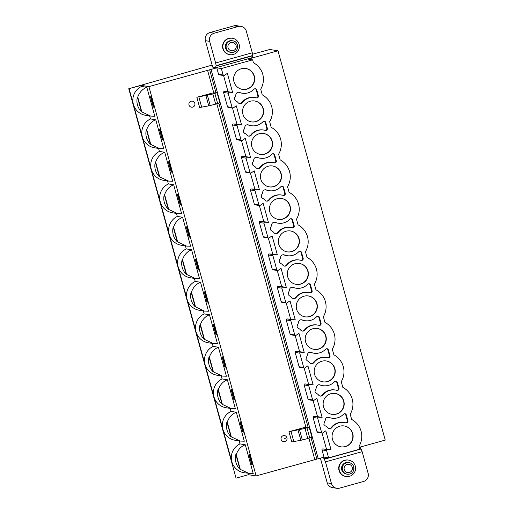 <?xml version="1.0" encoding="UTF-8"?>
<svg xmlns="http://www.w3.org/2000/svg" width="514" height="514" viewBox="0 0 514 514"><rect width="100%" height="100%" fill="white"/><g stroke="black" fill="none" stroke-linecap="round" stroke-linejoin="round"><path stroke-width="0.77" d="M359.337 447.308L385.23 440.1L277.997 50.783L248.024 59.123L252.612 59.842L221.361 68.542L216.773 67.822L148.899 86.596L141.221 85.388L128.77 88.71L212.128 65.098M236.01 478.026L128.77 88.704L231.846 461.765A15.272 15.214 98.9 0 0 244.144 472.771L253.261 473.715L245.274 444.738C241.015 446.415 237.988 449.692 236.209 454.562L235.875 454.504A15.272 15.214 98.9 0 0 239.929 469.218L249.149 473.555M252.612 59.842L253.402 62.721A19.256 19.185 98.9 0 1 262.789 74.369A19.256 19.185 98.9 0 1 260.694 89.205L262.249 94.833A19.256 19.185 98.9 0 1 269.651 121.702L271.199 127.331A19.256 19.185 98.9 0 1 278.601 154.2L280.149 159.828A19.256 19.185 98.9 0 1 287.551 186.698L289.099 192.326A19.256 19.185 98.9 0 1 296.501 219.195L298.049 224.824A19.256 19.185 98.9 0 1 305.451 251.687L307.006 257.321A19.256 19.185 98.9 0 1 314.401 284.184L315.956 289.812A19.256 19.185 98.9 0 1 323.357 316.682L324.906 322.31A19.256 19.185 98.9 0 1 332.307 349.179L333.856 354.808A19.256 19.185 98.9 0 1 341.257 381.677L342.806 387.305A19.256 19.185 98.9 0 1 350.207 414.175L351.653 419.418A19.256 19.185 98.9 0 1 359.055 446.287L359.845 449.165L328.6 457.858L324.013 457.139L256.139 475.913L248.455 474.705L236.337 478.078M368.12 473.31L362.158 451.677L325.49 461.88L331.446 483.513A6.637 6.618 98.9 0 0 339.587 488.139L363.501 481.483A6.637 6.618 98.9 0 0 368.12 473.31M360.153 447.084L362.158 451.677M348.608 460.094L348.267 460.043A8.301 8.269 98.9 0 0 338.726 468.723A8.301 8.269 98.9 0 0 345.697 476.439L346.031 476.491A8.301 8.269 -81.1 0 1 345.112 460.3A8.301 8.269 98.9 0 1 355.572 467.817A8.301 8.269 98.9 0 1 349.52 476.292A8.301 8.269 -81.1 0 1 346.031 476.491M214.274 33.185A6.637 6.618 98.9 0 0 209.661 41.358L215.617 62.991L252.284 52.788L246.328 31.155A6.637 6.618 98.9 0 0 238.188 26.529L214.274 33.185L210.02 32.517L233.934 25.861A6.637 6.618 -81.1 0 1 236.723 25.7L240.976 26.368M228.589 38.428A8.301 8.269 -81.1 0 1 232.077 38.229L232.418 38.28A8.301 8.269 -81.1 0 1 233.33 54.478A8.301 8.269 98.9 0 1 229.842 54.677L229.507 54.625A8.301 8.269 -81.1 0 1 228.589 38.428M229.842 54.677A8.301 8.269 98.9 0 1 228.929 38.486A8.301 8.269 -81.1 0 1 232.418 38.28M229.629 40.857A5.84 5.821 98.9 0 0 230.272 52.261L231.017 52.377A5.84 5.821 98.9 0 0 233.478 52.235C239.402 50.95 238.856 41.422 232.829 40.831A5.84 5.821 -81.1 0 1 233.484 52.229L231.017 52.377A5.84 5.821 98.9 0 1 230.375 40.972A5.84 5.821 -81.1 0 1 232.829 40.831L232.084 40.715A5.84 5.821 -81.1 0 0 229.629 40.857M252.592 54.195L269.766 49.492L277.997 50.783M216.163 67.655L215.719 66.055L252.387 55.853L252.83 57.452L216.163 67.655L212.68 67.109L205.401 40.69A6.637 6.618 -81.1 0 1 210.02 32.517M215.719 66.055L216.195 65.657L215.617 62.991M252.387 55.853L252.862 55.454L252.284 52.788M216.195 65.657L252.862 55.454M328.6 457.858L326.615 450.656A0.797 0.797 98.9 0 1 327.431 449.647L331.067 449.872L325.818 430.809L322.811 432.884A0.797 0.797 98.9 0 1 321.597 432.441L317.658 418.158A0.797 0.797 98.9 0 1 318.474 417.15L322.117 417.374L316.862 398.311L313.861 400.393A0.797 0.797 98.9 0 1 312.647 399.95L308.708 385.661A0.797 0.797 98.9 0 1 309.524 384.652L313.161 384.877L307.912 365.82L304.911 367.895A0.797 0.797 98.9 0 1 303.697 367.452L299.758 353.163A0.797 0.797 98.9 0 1 300.574 352.154L304.211 352.386L298.962 333.323L295.961 335.398A0.797 0.797 98.9 0 1 294.74 334.955L290.808 320.665A0.797 0.797 98.9 0 1 291.624 319.657L295.261 319.888L290.012 300.825L287.005 302.9A0.797 0.797 98.9 0 1 285.79 302.457L281.858 288.168A0.797 0.797 98.9 0 1 282.674 287.165L286.311 287.39L281.062 268.327L278.055 270.403A0.797 0.797 98.9 0 1 276.84 269.959L272.908 255.676A0.797 0.797 98.9 0 1 273.724 254.668L277.361 254.893L272.112 235.83L269.105 237.905A0.797 0.797 98.9 0 1 267.89 237.462L263.952 223.179A0.797 0.797 98.9 0 1 264.768 222.17L268.411 222.395L263.162 203.332L260.155 205.414A0.797 0.797 98.9 0 1 258.94 204.97L255.002 190.681A0.797 0.797 98.9 0 1 255.818 189.672L259.461 189.897L254.205 170.841L251.205 172.916A0.797 0.797 98.9 0 1 249.99 172.473L246.052 158.183A0.797 0.797 98.9 0 1 246.868 157.175L250.504 157.406L245.255 138.343L242.255 140.418A0.797 0.797 98.9 0 1 241.034 139.975L237.102 125.686A0.797 0.797 98.9 0 1 237.918 124.677L241.554 124.908L236.305 105.845L233.298 107.921A0.797 0.797 98.9 0 1 232.084 107.477L228.152 93.188A0.797 0.797 98.9 0 1 228.968 92.186L232.604 92.411L227.355 73.348L224.348 75.423A0.797 0.797 98.9 0 1 223.134 74.98L221.361 68.542M330.836 393.711A10.582 10.543 98.9 0 0 332.005 414.355A10.582 10.543 98.9 0 0 344.174 403.291A10.582 10.543 98.9 0 0 330.836 393.711M321.886 361.214A10.582 10.543 98.9 0 0 323.055 381.863A10.582 10.543 98.9 0 0 335.224 370.8A10.582 10.543 98.9 0 0 321.886 361.214M312.936 328.716A10.582 10.543 98.9 0 0 314.105 349.366A10.582 10.543 98.9 0 0 326.274 338.302A10.582 10.543 98.9 0 0 312.936 328.716M303.986 296.218A10.582 10.543 98.9 0 0 305.155 316.868A10.582 10.543 98.9 0 0 317.324 305.804A10.582 10.543 98.9 0 0 303.986 296.218M295.036 263.721A10.582 10.543 98.9 0 0 296.205 284.37A10.582 10.543 98.9 0 0 308.368 273.307A10.582 10.543 98.9 0 0 295.036 263.721M286.086 231.229A10.582 10.543 98.9 0 0 287.249 251.873A10.582 10.543 98.9 0 0 299.418 240.809A10.582 10.543 98.9 0 0 286.086 231.229M277.136 198.732A10.582 10.543 98.9 0 0 278.299 219.375A10.582 10.543 98.9 0 0 290.468 208.311A10.582 10.543 98.9 0 0 277.136 198.732M268.179 166.234A10.582 10.543 98.9 0 0 269.349 186.884A10.582 10.543 98.9 0 0 281.518 175.82A10.582 10.543 98.9 0 0 268.179 166.234M259.229 133.736A10.582 10.543 98.9 0 0 260.399 154.386A10.582 10.543 98.9 0 0 272.568 143.322A10.582 10.543 98.9 0 0 259.229 133.736M250.279 101.239A10.582 10.543 98.9 0 0 251.449 121.889A10.582 10.543 98.9 0 0 263.618 110.825A10.582 10.543 98.9 0 0 250.279 101.239M241.329 68.741A10.582 10.543 98.9 0 0 242.499 89.391A10.582 10.543 98.9 0 0 254.661 78.327A10.582 10.543 98.9 0 0 241.329 68.741M339.793 426.209A10.582 10.543 98.9 0 0 340.955 446.852A10.582 10.543 98.9 0 0 353.124 435.788A10.582 10.543 98.9 0 0 339.793 426.209M329.082 417.419L328.53 417.336A13.28 13.229 -81.1 0 0 331.312 418.094L331.864 418.178A13.28 13.229 98.9 0 1 329.082 417.419A2.75 2.743 98.9 0 0 325.356 419.655A5.313 5.294 98.9 0 1 324.321 422.219L323.891 424.513L325.336 425.9A5.313 5.294 98.9 0 1 327.534 427.564A2.75 2.743 98.9 0 0 331.871 427.552L331.318 427.468A13.28 13.229 -81.1 0 1 343.853 422.444L344.406 422.534A13.28 13.229 98.9 0 0 331.871 427.552M331.864 418.178A13.28 13.229 98.9 0 0 343.506 414.207A1.658 1.651 98.9 0 1 346.295 414.914L347.914 420.805A1.658 1.651 98.9 0 1 345.883 422.855A13.28 13.229 98.9 0 0 344.406 422.534M320.126 384.928L319.573 384.838A13.28 13.229 -81.1 0 0 322.362 385.596L322.914 385.68A13.28 13.229 98.9 0 1 320.126 384.928A2.75 2.743 98.9 0 0 316.406 387.158A5.313 5.294 98.9 0 1 315.371 389.721L314.941 392.015L316.386 393.403A5.313 5.294 98.9 0 1 318.584 395.067A2.75 2.743 98.9 0 0 322.921 395.06L322.368 394.97A13.28 13.229 -81.1 0 1 334.903 389.946L335.456 390.036A13.28 13.229 98.9 0 0 322.921 395.06M322.914 385.68A13.28 13.229 98.9 0 0 334.556 381.709A1.658 1.651 98.9 0 1 337.338 382.416L338.964 388.308A1.658 1.651 98.9 0 1 336.933 390.357A13.28 13.229 98.9 0 0 335.456 390.036M311.176 352.431L310.623 352.341A13.28 13.229 -81.1 0 0 313.411 353.099L313.964 353.189A13.28 13.229 98.9 0 1 311.176 352.431A2.75 2.743 98.9 0 0 307.456 354.66A5.313 5.294 98.9 0 1 306.421 357.224L305.984 359.517L307.43 360.905A5.313 5.294 98.9 0 1 309.634 362.576A2.75 2.743 98.9 0 0 313.97 362.563L313.418 362.473A13.28 13.229 -81.1 0 1 325.953 357.455L326.506 357.538A13.28 13.229 98.9 0 0 313.97 362.563M313.964 353.189A13.28 13.229 98.9 0 0 325.6 349.218A1.658 1.651 98.9 0 1 328.388 349.918L330.014 355.816A1.658 1.651 98.9 0 1 327.983 357.86A13.28 13.229 98.9 0 0 326.506 357.538M302.226 319.933L301.673 319.843A13.28 13.229 -81.1 0 0 304.461 320.601L305.014 320.691A13.28 13.229 98.9 0 1 302.226 319.933A2.75 2.743 98.9 0 0 298.499 322.162A5.313 5.294 98.9 0 1 297.465 324.732L297.034 327.02L298.48 328.407A5.313 5.294 98.9 0 1 300.684 330.078A2.75 2.743 98.9 0 0 305.014 330.065L304.461 329.975A13.28 13.229 -81.1 0 1 317.003 324.957L317.556 325.041A13.28 13.229 98.9 0 0 305.014 330.065M305.014 320.691A13.28 13.229 98.9 0 0 316.65 316.72A1.658 1.651 98.9 0 1 319.438 317.421L321.064 323.319A1.658 1.651 98.9 0 1 319.033 325.362A13.28 13.229 98.9 0 0 317.556 325.041M293.276 287.435L292.723 287.352A13.28 13.229 -81.1 0 0 295.505 288.103L296.058 288.193A13.28 13.229 98.9 0 1 293.276 287.435A2.75 2.743 98.9 0 0 289.549 289.665A5.313 5.294 98.9 0 1 288.515 292.235L288.084 294.528L289.53 295.916A5.313 5.294 98.9 0 1 291.727 297.58A2.75 2.743 98.9 0 0 296.064 297.567L295.511 297.484A13.28 13.229 -81.1 0 1 308.053 292.46L308.606 292.543A13.28 13.229 98.9 0 0 296.064 297.567M296.058 288.193A13.28 13.229 98.9 0 0 307.7 284.223A1.658 1.651 98.9 0 1 310.488 284.929L312.114 290.821A1.658 1.651 98.9 0 1 310.083 292.864A13.28 13.229 98.9 0 0 308.606 292.543M284.326 254.938L283.773 254.854A13.28 13.229 -81.1 0 0 286.555 255.612L287.108 255.696A13.28 13.229 98.9 0 1 284.326 254.938A2.75 2.743 98.9 0 0 280.599 257.173A5.313 5.294 98.9 0 1 279.565 259.737L279.134 262.031L280.58 263.419A5.313 5.294 98.9 0 1 282.777 265.083A2.75 2.743 98.9 0 0 287.114 265.07L286.561 264.986A13.28 13.229 -81.1 0 1 299.103 259.962L299.656 260.052A13.28 13.229 98.9 0 0 287.114 265.07M287.108 255.696A13.28 13.229 98.9 0 0 298.75 251.725A1.658 1.651 98.9 0 1 301.538 252.432L303.164 258.324A1.658 1.651 98.9 0 1 301.127 260.367A13.28 13.229 98.9 0 0 299.656 260.052M275.375 222.44L274.823 222.356A13.28 13.229 -81.1 0 0 277.605 223.115L278.158 223.198A13.28 13.229 98.9 0 1 275.375 222.44A2.75 2.743 98.9 0 0 271.649 224.676A5.313 5.294 98.9 0 1 270.615 227.239L270.184 229.533L271.63 230.921A5.313 5.294 98.9 0 1 273.827 232.585A2.75 2.743 98.9 0 0 278.164 232.572L277.611 232.489A13.28 13.229 -81.1 0 1 290.147 227.464L290.699 227.554A13.28 13.229 98.9 0 0 278.164 232.572M278.158 223.198A13.28 13.229 98.9 0 0 289.8 219.227A1.658 1.651 98.9 0 1 292.588 219.934L294.207 225.826A1.658 1.651 98.9 0 1 292.177 227.875A13.28 13.229 98.9 0 0 290.699 227.554M266.419 189.949L265.866 189.859A13.28 13.229 -81.1 0 0 268.655 190.617L269.207 190.7A13.28 13.229 98.9 0 1 266.419 189.949A2.75 2.743 98.9 0 0 262.699 192.178A5.313 5.294 98.9 0 1 261.665 194.742L261.234 197.035L262.68 198.423A5.313 5.294 98.9 0 1 264.877 200.087A2.75 2.743 98.9 0 0 269.214 200.081L268.661 199.991A13.28 13.229 -81.1 0 1 281.197 194.967L281.749 195.057A13.28 13.229 98.9 0 0 269.214 200.081M269.207 190.7A13.28 13.229 98.9 0 0 280.85 186.73A1.658 1.651 98.9 0 1 283.632 187.437L285.257 193.328A1.658 1.651 98.9 0 1 283.227 195.378A13.28 13.229 98.9 0 0 281.749 195.057M257.469 157.451L256.916 157.361A13.28 13.229 -81.1 0 0 259.705 158.119L260.257 158.209A13.28 13.229 98.9 0 1 257.469 157.451A2.75 2.743 98.9 0 0 253.749 159.681A5.313 5.294 98.9 0 1 252.715 162.244L252.284 164.538L253.723 165.926A5.313 5.294 98.9 0 1 255.927 167.596A2.75 2.743 98.9 0 0 260.264 167.583L259.711 167.493A13.28 13.229 -81.1 0 1 272.247 162.475L272.799 162.559A13.28 13.229 98.9 0 0 260.264 167.583M260.257 158.209A13.28 13.229 98.9 0 0 271.893 154.239A1.658 1.651 98.9 0 1 274.682 154.939L276.307 160.837A1.658 1.651 98.9 0 1 274.277 162.88A13.28 13.229 98.9 0 0 272.799 162.559M248.519 124.953L247.966 124.863A13.28 13.229 -81.1 0 0 250.755 125.622L251.307 125.712A13.28 13.229 98.9 0 1 248.519 124.953A2.75 2.743 98.9 0 0 244.792 127.183A5.313 5.294 98.9 0 1 243.758 129.753L243.328 132.04L244.773 133.428A5.313 5.294 98.9 0 1 246.977 135.098A2.75 2.743 98.9 0 0 251.314 135.086L250.761 134.996A13.28 13.229 -81.1 0 1 263.296 129.978L263.849 130.061A13.28 13.229 98.9 0 0 251.314 135.086M251.307 125.712A13.28 13.229 98.9 0 0 262.943 121.741A1.658 1.651 98.9 0 1 265.732 122.441L267.357 128.339A1.658 1.651 98.9 0 1 265.327 130.383A13.28 13.229 98.9 0 0 263.849 130.061M239.569 92.456L239.016 92.372A13.28 13.229 -81.1 0 0 241.798 93.124L242.351 93.214A13.28 13.229 98.9 0 1 239.569 92.456A2.75 2.743 98.9 0 0 235.842 94.685A5.313 5.294 98.9 0 1 234.808 97.255L234.378 99.549L235.823 100.937A5.313 5.294 98.9 0 1 238.027 102.601A2.75 2.743 98.9 0 0 242.357 102.588L241.805 102.504A13.28 13.229 -81.1 0 1 254.346 97.48L254.899 97.564A13.28 13.229 98.9 0 0 242.357 102.588M242.351 93.214A13.28 13.229 98.9 0 0 253.993 89.243A1.658 1.651 98.9 0 1 256.782 89.95L258.407 95.842A1.658 1.651 98.9 0 1 256.377 97.885A13.28 13.229 98.9 0 0 254.899 97.564M340.821 446.833A10.582 10.543 98.9 0 0 352.855 435.814A10.582 10.543 98.9 0 0 344.104 425.926M331.871 414.335A10.582 10.543 98.9 0 0 343.905 403.323A10.582 10.543 98.9 0 0 335.147 393.428M322.921 381.838A10.582 10.543 98.9 0 0 334.948 370.825A10.582 10.543 98.9 0 0 326.197 360.937M313.964 349.34A10.582 10.543 98.9 0 0 325.998 338.328A10.582 10.543 98.9 0 0 317.247 328.44M305.014 316.842A10.582 10.543 98.9 0 0 317.048 305.83A10.582 10.543 98.9 0 0 308.297 295.942M296.064 284.351A10.582 10.543 98.9 0 0 308.098 273.332A10.582 10.543 98.9 0 0 299.347 263.444M287.114 251.854A10.582 10.543 98.9 0 0 299.148 240.835A10.582 10.543 98.9 0 0 290.397 230.947M278.164 219.356A10.582 10.543 98.9 0 0 290.198 208.343A10.582 10.543 98.9 0 0 281.441 198.449M269.214 186.858A10.582 10.543 98.9 0 0 281.242 175.846A10.582 10.543 98.9 0 0 272.491 165.958M260.257 154.361A10.582 10.543 98.9 0 0 272.291 143.348A10.582 10.543 98.9 0 0 263.541 133.46M251.307 121.863A10.582 10.543 98.9 0 0 263.341 110.851A10.582 10.543 98.9 0 0 254.591 100.962M242.357 89.372A10.582 10.543 98.9 0 0 254.391 78.353A10.582 10.543 98.9 0 0 245.641 68.465M327.431 449.647L322.843 448.928A0.797 0.797 -81.1 0 0 322.027 449.936L324.013 457.139M318.474 417.15L313.893 416.43A0.797 0.797 -81.1 0 0 313.077 417.439L317.009 431.721L321.597 432.441M309.524 384.652L304.937 383.932A0.797 0.797 -81.1 0 0 304.127 384.941L308.059 399.23L312.647 399.95M300.574 352.154L295.987 351.435A0.797 0.797 -81.1 0 0 295.171 352.443L299.109 366.733L303.697 367.452M291.624 319.657L287.037 318.937A0.797 0.797 -81.1 0 0 286.221 319.946L290.159 334.235L294.74 334.955M282.674 287.165L278.087 286.446A0.797 0.797 -81.1 0 0 277.271 287.448L281.209 301.737L285.79 302.457M273.724 254.668L269.137 253.948A0.797 0.797 -81.1 0 0 268.321 254.957L272.253 269.24L276.84 269.959M264.768 222.17L260.187 221.45A0.797 0.797 -81.1 0 0 259.371 222.459L263.303 236.742L267.89 237.462M255.818 189.672L251.23 188.953A0.797 0.797 -81.1 0 0 250.421 189.962L254.353 204.251L258.94 204.97M246.868 157.175L242.28 156.455A0.797 0.797 -81.1 0 0 241.464 157.464L245.403 171.753L249.99 172.473M237.918 124.677L233.33 123.958A0.797 0.797 -81.1 0 0 232.514 124.966L236.453 139.255L241.034 139.975M216.773 67.822L218.546 74.26L223.134 74.98M228.968 92.186L224.38 91.466A0.797 0.797 -81.1 0 0 223.564 92.469L227.503 106.758L232.084 107.477M223.776 75.558L219.189 74.838A0.797 0.797 -81.1 0 1 218.546 74.26M224.38 91.466L228.017 91.691L223.564 75.519M232.726 108.049L228.139 107.33A0.797 0.797 -81.1 0 1 227.503 106.758M233.33 123.958L236.967 124.189L232.514 108.017M241.676 140.547L237.095 139.827A0.797 0.797 -81.1 0 1 236.453 139.255M242.28 156.455L245.923 156.686L241.464 140.515M250.633 173.045L246.045 172.325A0.797 0.797 -81.1 0 1 245.403 171.753M251.23 188.953L254.873 189.178L250.421 173.012M259.583 205.542L254.995 204.823A0.797 0.797 -81.1 0 1 254.353 204.251M260.187 221.45L263.823 221.675L259.371 205.51M268.533 238.04L263.945 237.32A0.797 0.797 -81.1 0 1 263.303 236.742M269.137 253.948L272.773 254.173L268.321 238.008M277.483 270.537L272.895 269.818A0.797 0.797 -81.1 0 1 272.253 269.24M278.087 286.446L281.723 286.671L277.271 270.499M286.433 303.029L281.845 302.309A0.797 0.797 -81.1 0 1 281.209 301.737M287.037 318.937L290.673 319.168L286.221 302.997M295.383 335.526L290.802 334.807A0.797 0.797 -81.1 0 1 290.159 334.235M295.987 351.435L299.63 351.666L295.171 335.494M304.333 368.024L299.752 367.304A0.797 0.797 -81.1 0 1 299.109 366.733M304.937 383.932L308.58 384.157L304.127 367.992M313.289 400.522L308.702 399.802A0.797 0.797 -81.1 0 1 308.059 399.23M313.893 416.43L317.53 416.655L313.077 400.49M322.239 433.019L317.652 432.3A0.797 0.797 -81.1 0 1 317.009 431.721M322.843 448.928L326.48 449.152L322.027 432.987M232.604 92.411L228.017 91.691M241.554 124.908L236.967 124.189M250.504 157.406L245.923 156.686M259.461 189.897L254.873 189.178M268.411 222.395L263.823 221.675M277.361 254.893L272.773 254.173M286.311 287.39L281.723 286.671M295.261 319.888L290.673 319.168M304.211 352.386L299.63 351.666M313.161 384.877L308.58 384.157M322.117 417.374L317.53 416.655M331.067 449.872L326.48 449.152M304.095 427.584L288.952 431.721L305.001 428.432L309.338 427.018L304.095 427.584M211.98 93.15L196.83 97.287L212.88 94.004L217.223 92.584L211.98 93.15M148.899 86.596L256.139 475.913M194.838 103.353A3.039 3.033 98.9 0 0 191.112 101.239A3.039 3.033 98.9 0 0 188.998 104.978A3.039 3.033 98.9 0 0 192.724 107.098A3.039 3.033 98.9 0 0 194.838 103.353M286.96 437.787A3.039 3.033 -81.1 0 1 284.846 441.532A3.039 3.033 -81.1 0 1 281.113 439.412A3.039 3.033 -81.1 0 1 283.227 435.673A3.039 3.033 -81.1 0 1 286.96 437.787L284.203 438.628M288.952 431.721L291.772 441.956L302.341 440.003L312.159 437.253L309.338 427.018M154.798 116.254L146.818 87.277C142.551 88.954 139.525 92.231 137.746 97.095L137.411 97.043A15.272 15.214 98.9 0 0 141.466 111.756L150.686 116.093L154.798 116.254M141.221 85.388L141.511 86.442L146.818 87.277M248.455 474.705L248.095 473.388M239.145 440.896L239.974 443.91L245.274 444.738M244.304 441.218L236.324 412.241C232.058 413.924 229.038 417.195 227.259 422.065L226.925 422.007A15.272 15.214 98.9 0 0 230.979 436.72L240.192 441.057L244.304 441.218M230.188 408.399L231.024 411.412L236.324 412.241M235.354 408.72L227.374 379.75C223.108 381.427 220.088 384.697 218.309 389.567L217.975 389.516A15.272 15.214 98.9 0 0 222.022 404.229L231.242 408.559L235.354 408.72M221.238 375.901L222.074 378.914L227.374 379.75M226.404 376.229L218.424 347.252C214.158 348.929 211.138 352.199 209.359 357.069L209.018 357.018A15.272 15.214 98.9 0 0 213.072 371.731L222.292 376.062L226.404 376.229M212.288 343.403L213.117 346.417L218.424 347.252M217.454 343.731L209.474 314.754C205.208 316.431 202.188 319.708 200.409 324.572L200.068 324.52A15.272 15.214 98.9 0 0 204.122 339.234L213.342 343.57L217.454 343.731M203.338 310.906L204.167 313.919L209.474 314.754M208.504 311.233L200.524 282.257C196.258 283.934 193.232 287.21 191.452 292.074L191.118 292.023A15.272 15.214 98.9 0 0 195.172 306.736L204.392 311.073L208.504 311.233M194.388 278.408L195.217 281.421L200.524 282.257M199.554 278.736L191.568 249.759C187.308 251.436 184.282 254.713 182.502 259.583L182.168 259.525A15.272 15.214 98.9 0 0 186.222 274.238L195.442 278.575L199.554 278.736M185.438 245.917L186.267 248.93L191.568 249.759M190.604 246.238L182.618 217.261C178.352 218.945 175.332 222.215 173.552 227.085L173.218 227.027A15.272 15.214 98.9 0 0 177.272 241.741L186.492 246.077L190.604 246.238M176.488 213.419L177.317 216.433L182.618 217.261M181.648 213.74L173.668 184.77C169.402 186.447 166.382 189.717 164.602 194.588L164.268 194.536A15.272 15.214 98.9 0 0 168.316 209.249L177.536 213.58L181.648 213.74M167.532 180.922L168.367 183.935L173.668 184.77M172.698 181.249L164.718 152.272C160.452 153.949 157.432 157.22 155.652 162.09L155.318 162.038A15.272 15.214 98.9 0 0 159.366 176.752L168.586 181.082L172.698 181.249M158.582 148.424L159.411 151.437L164.718 152.272M163.748 148.752L155.768 119.775C151.501 121.452 148.482 124.729 146.702 129.592L146.362 129.541A15.272 15.214 98.9 0 0 150.416 144.254L159.636 148.591L163.748 148.752M149.632 115.926L150.461 118.94L155.768 119.775M251.725 464.508L252.567 464.643L249.753 454.408L248.911 454.273L251.725 464.508L252.477 464.303M242.775 432.011L243.617 432.145L240.796 421.91L239.954 421.782L242.775 432.011L243.527 431.805M233.825 399.519L234.667 399.648L231.846 389.413L231.004 389.284L233.825 399.519L234.57 399.307M224.875 367.022L225.717 367.15L222.896 356.915L222.054 356.787L224.875 367.022L225.62 366.81M215.925 334.524L216.767 334.659L213.946 324.424L213.104 324.289L215.925 334.524L216.67 334.318M206.975 302.026L207.817 302.161L204.996 291.926L204.154 291.791L206.975 302.026L207.72 301.821M198.018 269.529L198.86 269.664L196.046 259.429L195.204 259.294L198.018 269.529L198.77 269.323M189.068 237.031L189.91 237.166L187.096 226.931L186.248 226.802L189.068 237.031L189.82 236.826M180.118 204.54L180.96 204.668L178.14 194.433L177.298 194.305L180.118 204.54L180.87 204.328M171.168 172.042L172.01 172.171L169.19 161.936L168.348 161.807L171.168 172.042L171.914 171.83M162.218 139.545L163.06 139.679L160.239 129.444L159.398 129.31L162.218 139.545L162.964 139.339M153.268 107.047L154.11 107.182L151.289 96.947L150.448 96.812L153.268 107.047L154.014 106.841M141.511 86.442A15.272 15.214 98.9 0 0 145.687 115.309L150.686 116.093M141.8 111.808L137.746 97.095M141.466 111.756L137.411 97.043M239.974 443.91A15.272 15.214 98.9 0 0 231.846 461.765L222.896 429.274A15.272 15.214 98.9 0 0 235.194 440.273L240.192 441.057M231.024 411.412A15.272 15.214 98.9 0 0 222.896 429.274L213.946 396.776A15.272 15.214 98.9 0 0 226.244 407.775L231.242 408.559M222.074 378.914A15.272 15.214 98.9 0 0 213.946 396.776L204.996 364.278A15.272 15.214 98.9 0 0 217.293 375.278L222.292 376.068M213.117 346.417A15.272 15.214 98.9 0 0 204.996 364.278L196.04 331.781A15.272 15.214 98.9 0 0 208.343 342.787L213.342 343.57M204.167 313.919A15.272 15.214 98.9 0 0 196.04 331.781L187.09 299.283A15.272 15.214 98.9 0 0 199.393 310.289L204.392 311.073M195.217 281.421A15.272 15.214 98.9 0 0 187.09 299.283L178.14 266.785A15.272 15.214 98.9 0 0 190.437 277.791L195.442 278.575M186.267 248.93A15.272 15.214 98.9 0 0 178.14 266.785L169.19 234.294A15.272 15.214 98.9 0 0 181.487 245.294L186.492 246.077M177.317 216.433A15.272 15.214 98.9 0 0 169.19 234.294L160.239 201.796A15.272 15.214 98.9 0 0 172.537 212.796L177.536 213.58M168.367 183.935A15.272 15.214 98.9 0 0 160.239 201.796L151.289 169.299A15.272 15.214 98.9 0 0 163.587 180.298L168.586 181.089M159.411 151.437A15.272 15.214 98.9 0 0 151.289 169.299L142.333 136.801A15.272 15.214 98.9 0 0 154.637 147.807L159.636 148.591M150.461 118.94A15.272 15.214 98.9 0 0 142.333 136.801L129.104 88.761M240.263 469.269L236.209 454.562M239.929 469.218L235.875 454.504M231.313 436.778L227.259 422.065M230.979 436.72L226.925 422.007M222.363 404.28L218.309 389.567M222.022 404.229L217.975 389.516M213.413 371.783L209.359 357.069M213.072 371.731L209.018 357.018M204.456 339.285L200.409 324.572M204.122 339.234L200.068 324.52M195.506 306.787L191.452 292.074M195.172 306.736L191.118 292.023M186.556 274.29L182.502 259.583M186.222 274.238L182.168 259.525M177.606 241.798L173.552 227.085M177.272 241.741L173.218 227.027M168.656 209.301L164.602 194.588M168.316 209.249L164.268 194.536M159.706 176.803L155.652 162.09M159.366 176.752L155.318 162.038M150.75 144.305L146.702 129.592M150.416 144.254L146.362 129.541M196.83 97.287L199.65 107.522L210.226 105.569L220.037 102.819L217.223 92.584M328.999 428.535A2.75 2.743 98.9 0 0 331.318 427.468M345.781 422.823A1.658 1.651 98.9 0 0 347.361 420.722L345.742 414.824A1.658 1.651 98.9 0 0 344.676 413.699M320.049 396.037A2.75 2.743 98.9 0 0 322.368 394.97M336.831 390.325A1.658 1.651 98.9 0 0 338.411 388.224L336.786 382.332A1.658 1.651 98.9 0 0 335.726 381.202M311.099 363.546A2.75 2.743 98.9 0 0 313.418 362.473M327.881 357.828A1.658 1.651 98.9 0 0 329.461 355.727L327.836 349.835A1.658 1.651 98.9 0 0 326.776 348.704M302.148 331.048A2.75 2.743 98.9 0 0 304.461 329.975M318.931 325.336A1.658 1.651 98.9 0 0 320.511 323.229L318.886 317.337A1.658 1.651 98.9 0 0 317.819 316.206M293.192 298.55A2.75 2.743 98.9 0 0 295.511 297.484M309.974 292.839A1.658 1.651 98.9 0 0 311.561 290.731L309.936 284.84A1.658 1.651 98.9 0 0 308.869 283.709M284.242 266.053A2.75 2.743 98.9 0 0 286.561 264.986M301.024 260.341A1.658 1.651 98.9 0 0 302.611 258.24L300.986 252.342A1.658 1.651 98.9 0 0 299.919 251.211M275.292 233.555A2.75 2.743 98.9 0 0 277.611 232.489M292.074 227.843A1.658 1.651 98.9 0 0 293.655 225.742L292.036 219.844A1.658 1.651 98.9 0 0 290.969 218.72M266.342 201.058A2.75 2.743 98.9 0 0 268.661 199.991M283.124 195.346A1.658 1.651 98.9 0 0 284.705 193.245L283.079 187.353A1.658 1.651 98.9 0 0 282.019 186.222M257.392 168.566A2.75 2.743 98.9 0 0 259.711 167.493M274.174 162.848A1.658 1.651 98.9 0 0 275.755 160.747L274.129 154.855A1.658 1.651 98.9 0 0 273.069 153.725M248.442 136.069A2.75 2.743 98.9 0 0 250.761 134.996M265.224 130.357A1.658 1.651 98.9 0 0 266.805 128.249L265.179 122.358A1.658 1.651 98.9 0 0 264.119 121.227M239.485 103.571A2.75 2.743 98.9 0 0 241.805 102.504M256.268 97.859A1.658 1.651 98.9 0 0 257.855 95.752L256.229 89.86A1.658 1.651 98.9 0 0 255.162 88.729M336.798 488.3L332.539 487.632A6.637 6.618 -81.1 0 1 327.193 482.845L320.389 458.147M323.486 457.287L325.49 461.88M323.839 458.572L327.193 457.64M359.691 448.594L360.507 448.369M324.585 459.163L361.252 448.953M349.661 474.049A5.84 5.821 -81.1 0 1 347.207 474.191L346.462 474.075A5.84 5.821 -81.1 0 1 345.819 462.671A5.84 5.821 98.9 0 1 348.274 462.529L349.019 462.645A5.84 5.821 98.9 0 0 346.564 462.793A5.84 5.821 -81.1 0 0 347.207 474.191L349.668 474.049A5.84 5.821 98.9 0 0 349.019 462.645C355.046 463.236 355.592 472.764 349.668 474.049M230.953 42.598A4.183 4.17 98.9 0 0 228.049 47.744A4.183 4.17 98.9 0 0 233.176 50.655A4.183 4.17 -81.1 0 0 236.08 45.508A4.183 4.17 -81.1 0 0 230.953 42.598M205.401 40.69L209.661 41.358M238.188 26.529L233.934 25.861M322.027 449.936L326.615 450.656M313.077 417.439L317.658 418.158M304.127 384.941L308.708 385.661M295.171 352.443L299.758 353.163M286.221 319.946L290.808 320.665M277.271 287.448L281.858 288.168M268.321 254.957L272.908 255.676M259.371 222.459L263.952 223.179M250.421 189.962L255.002 190.681M241.464 157.464L246.052 158.183M232.514 124.966L237.102 125.686M223.564 92.469L228.152 93.188M318.269 458.739L211.029 69.422M316.881 459.079L310.989 437.684M308.124 427.282L218.874 103.25M216.002 92.848L209.648 69.756M314.799 459.587L308.959 438.365M305.836 427.025L216.837 103.931M213.715 92.591L207.566 70.264M293.764 441.462L290.943 431.227M311.979 437.337L309.158 427.102M309.801 438.108L306.98 427.873M307.815 438.667L305.001 428.432M302.341 440.003L299.521 429.768M300.863 440.331L298.043 430.096M198.828 96.793L201.642 107.028M205.928 95.662L208.742 105.897M207.405 95.334L210.226 105.569M212.88 94.004L215.7 104.239M214.865 93.439L217.685 103.674M217.043 92.668L219.857 102.903M346.295 414.914L345.742 414.824M347.914 420.805L347.361 420.722M337.338 382.416L336.786 382.332M338.964 388.308L338.411 388.224M328.388 349.918L327.836 349.835M330.014 355.816L329.461 355.727M319.438 317.421L318.886 317.337M321.064 323.319L320.511 323.229M310.488 284.929L309.936 284.84M312.114 290.821L311.561 290.731M301.538 252.432L300.986 252.342M303.164 258.324L302.611 258.24M292.588 219.934L292.036 219.844M294.207 225.826L293.655 225.742M283.632 187.437L283.079 187.353M285.257 193.328L284.705 193.245M274.682 154.939L274.129 154.855M276.307 160.837L275.755 160.747M265.732 122.441L265.179 122.358M267.357 128.339L266.805 128.249M256.782 89.95L256.229 89.86M258.407 95.842L257.855 95.752M331.446 483.513L327.193 482.845M349.359 472.469A4.183 4.17 -81.1 0 1 344.232 469.558A4.183 4.17 -81.1 0 1 347.143 464.412A4.183 4.17 98.9 0 1 352.27 467.322A4.183 4.17 98.9 0 1 349.359 472.469"/></g></svg>
